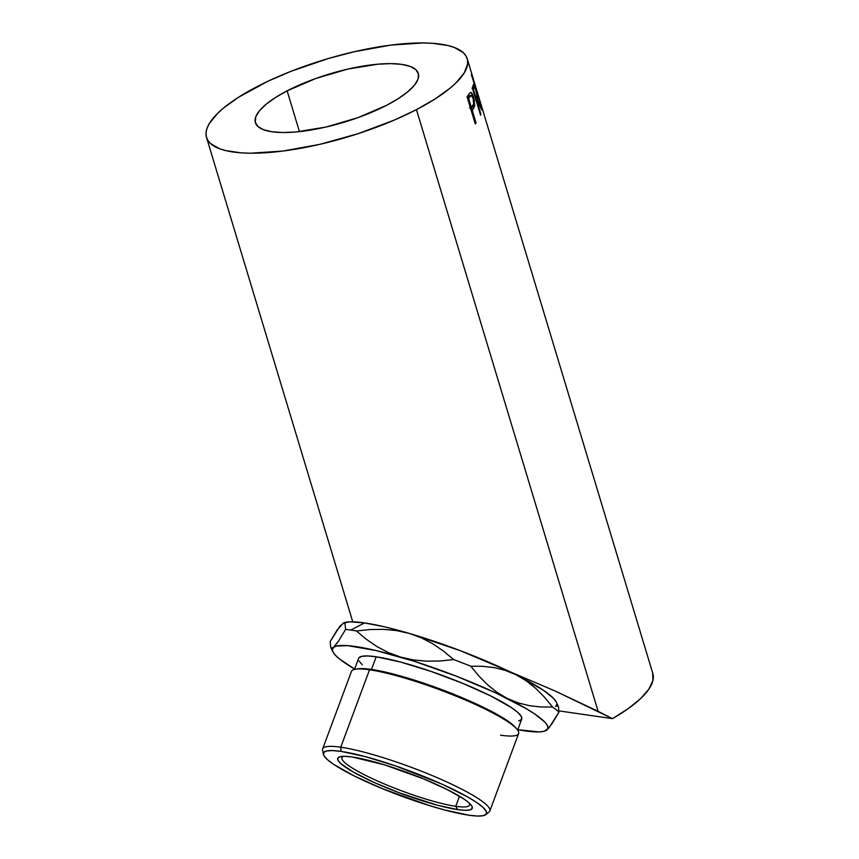 <?xml version="1.0" encoding="UTF-8"?>
<svg xmlns="http://www.w3.org/2000/svg" width="859" height="859" viewBox="0 0 859 859"><rect width="100%" height="100%" fill="white"/><g stroke="black" fill="none" stroke-linecap="round" stroke-linejoin="round"><path stroke-width="1.29" d="M396.45 630.56L409.421 633.448A114.891 17.448 -159.6 0 0 364.538 622.925L350.762 630.066A127.658 19.381 20.4 0 1 356.421 630.978L369.875 629.561L383.232 629.346L396.45 630.56L409.421 633.448L421.586 637.926L433 643.917L443.706 651.251L453.627 659.562L440.184 660.979L426.837 661.194L413.608 659.98L400.627 657.092L388.461 652.615L377.047 646.623L366.331 639.289L356.421 630.978L369.875 629.561L383.232 629.346L396.45 630.56M485.85 814.611L489.093 811.959A89.164 13.54 -159.6 0 0 439.529 778.694A89.164 13.54 -159.6 0 0 340.755 747.212L341.044 751.4A87.038 13.218 20.4 0 1 437.456 782.141A87.038 13.218 20.4 0 1 485.85 814.611A87.038 13.218 20.4 0 1 468.95 815.223L477.636 816.05L483.542 815.62L486.43 813.945L486.183 811.1L482.822 807.192L476.466 802.349L467.36 796.787L442.417 784.331L395.741 765.97L365.376 756.661L341.044 751.4L332.347 750.573L326.441 751.002L323.564 752.667L323.8 755.523L327.172 759.431L333.517 764.274L354.123 775.913L382.47 788.691L429.908 805.731L444.608 809.962L468.95 815.223A87.038 13.218 20.4 0 1 379.302 787.381A87.038 13.218 20.4 0 1 323.317 754.213A87.038 13.218 20.4 0 1 341.044 751.4L340.755 747.212A89.164 13.54 20.4 0 1 436.082 777.212A89.164 13.54 20.4 0 1 489.845 810.96L518.611 733.554A89.164 13.54 -159.6 0 0 464.848 699.806A89.164 13.54 -159.6 0 0 369.52 669.805A89.164 13.54 20.4 0 1 454.078 695.339A89.164 13.54 20.4 0 1 516.85 729.055A89.164 13.54 20.4 0 1 500.539 735.186M516.85 729.055L515.325 727.283A87.038 13.218 -159.6 0 0 454.046 694.373A87.038 13.218 -159.6 0 0 371.507 669.44L369.52 669.805L340.755 747.212L369.52 669.805A89.164 13.54 -159.6 0 0 351.449 671.427L322.683 748.833A89.164 13.54 20.4 0 1 340.755 747.212A89.164 13.54 -159.6 0 0 322.597 750.079L323.317 754.213M343.471 756.307A68.086 10.34 -159.6 0 0 377.896 781.185A68.086 10.34 -159.6 0 0 455.753 806.3L457.729 809.618A71.769 10.899 20.4 0 1 372.763 781.84A71.769 10.899 20.4 0 1 341.163 756.489A71.769 10.899 20.4 0 1 352.265 757.004L384.456 764.821L423.573 778.877L446.938 789.41L463.924 799.01L469.164 802.993L471.945 806.225L472.139 808.577L469.766 809.951L464.891 810.305L457.729 809.618L437.661 805.291L399.414 792.857L374.137 782.463L353.564 772.198L340.819 763.63L338.049 760.398L337.845 758.046L340.228 756.672L345.093 756.317L352.265 757.004A71.769 10.899 20.4 0 1 420.319 777.556A71.769 10.899 20.4 0 1 470.85 804.69A71.769 10.899 20.4 0 1 457.729 809.618L455.753 806.3A68.086 10.34 20.4 0 1 382.964 783.387A68.086 10.34 20.4 0 1 341.914 757.627A68.086 10.34 20.4 0 1 343.471 756.307M287.131 90.85L299.437 131.62L287.131 90.85L275.417 97.561L266.065 104.293L259.439 110.779L255.778 116.792L255.241 122.075L257.84 126.434L263.477 129.709L271.938 131.771L282.89 132.533L295.915 131.975L326.119 127.014L357.978 117.651L386.604 105.303A85.105 25.212 163.2 0 1 303.968 131.073A85.105 25.212 163.2 0 1 255.402 122.676A85.105 25.212 163.2 0 1 287.131 90.85A85.105 25.212 163.2 0 1 369.767 65.08A85.105 25.212 163.2 0 1 418.344 73.477A85.105 25.212 163.2 0 1 386.604 105.303L398.318 98.592L407.671 91.859L414.306 85.374L417.957 79.361L418.494 74.078L415.896 69.719L410.258 66.444L401.808 64.382L390.856 63.62L377.82 64.189L347.616 69.139L315.768 78.502L287.131 90.85M459.501 796.207L455.753 806.3L459.501 796.207M517.644 730.053L521.746 719.015A87.038 13.218 -159.6 0 0 469.261 686.073A87.038 13.218 -159.6 0 0 376.21 656.781L371.507 669.44A87.038 13.218 20.4 0 1 455.785 695.081A87.038 13.218 20.4 0 1 516.001 728.142M545.132 730.794L549.126 727.67L558.951 712.122A127.658 19.381 -159.6 0 0 552.584 707.021L544.542 697.24L535.823 688.456L526.374 680.908L516.098 674.798A114.891 17.448 -159.6 0 0 508.861 671.266L460.445 650.725L409.421 633.448L421.586 637.926L433 643.917L443.706 651.251L453.627 659.562A127.658 19.381 20.4 0 1 470.818 666.23A127.658 19.381 -159.6 0 0 453.627 659.562L440.184 660.979L426.837 661.194L413.608 659.98L400.627 657.092L388.461 652.615L377.047 646.623L366.331 639.289L356.421 630.978A127.658 19.381 -159.6 0 0 350.762 630.066A127.658 19.381 -159.6 0 0 345.597 629.4L338.661 640.943L332.315 649.34L332.991 652.013L335.493 655.31L339.799 659.186L354.606 669.054A114.891 17.448 20.4 0 1 332.809 651.659A114.891 17.448 20.4 0 1 333.485 647.342L331.799 648.083L330.736 647.256L330.157 641.619L339.949 626.114L343.944 622.936L345.017 623.763L345.597 629.4L338.661 640.943L333.485 647.342A114.891 17.448 20.4 0 1 400.627 657.092A114.891 17.448 20.4 0 1 507.304 698.453L497.017 692.333L487.568 684.784L478.871 676.022L470.818 666.23L482.447 666.283L494.032 667.593L505.275 670.374L516.098 674.798A114.891 17.448 -159.6 0 1 556.299 702.071L553.604 698.421L543.285 690.174L516.098 674.798L526.374 680.908L535.823 688.456L544.542 697.24L552.584 707.021L540.902 706.968L529.359 705.658L518.149 702.887L507.304 698.453L497.017 692.333L487.568 684.784L478.871 676.022L470.818 666.23L482.447 666.283L494.032 667.593L505.275 670.374L516.098 674.798A114.891 17.448 -159.6 0 0 508.861 671.266L554.968 690.937L598.111 711.327L416.454 109.641A136.162 40.33 163.2 0 1 284.222 150.883A136.162 40.33 163.2 0 1 206.514 137.429A136.162 40.33 163.2 0 1 257.281 86.512A136.162 40.33 163.2 0 1 389.514 45.269A136.162 40.33 163.2 0 1 467.221 58.723A136.162 40.33 163.2 0 1 416.454 109.641L598.111 711.327L612.51 718.661A136.162 40.33 -16.8 0 0 652.819 673.456L480.9 104.014M481.008 104.444L467.221 58.723M480.578 115.16L472.353 87.919A136.162 40.33 -16.8 0 0 473.019 85.911L473.663 84.032L474.769 85.921L477.55 96.025L477.636 99.859L481.835 108.943A136.162 40.33 163.2 0 1 481.802 109.973L477.346 100.954A136.162 40.33 163.2 0 1 477.11 101.673L480.911 114.247A136.162 40.33 163.2 0 1 480.578 115.16A136.162 40.33 163.2 0 0 480.911 114.247L477.11 101.673L476.552 101.813L477.11 101.673A136.162 40.33 163.2 0 0 477.346 100.954L481.802 109.973A136.162 40.33 163.2 0 0 481.835 108.943L477.636 99.859C478.087 98.216 477.486 94.64 475.811 89.111L473.588 84.085L473.019 85.911A136.162 40.33 163.2 0 1 472.353 87.919L480.578 115.16M475.263 123.932L467.038 96.702A136.162 40.33 -16.8 0 0 468.681 94.533L470.206 92.611L471.183 92.547L473.964 98.549L474.694 105.56L472.837 109.576A136.162 40.33 163.2 0 1 472.246 110.36L476.047 122.934A136.162 40.33 163.2 0 1 475.263 123.932A136.162 40.33 163.2 0 0 476.047 122.934L472.246 110.36L471.226 110.543L472.246 110.36A136.162 40.33 163.2 0 0 472.837 109.576L474.544 106.366L473.62 97.346C472.557 93.824 471.494 92.203 470.421 92.471L468.681 94.533A136.162 40.33 163.2 0 1 467.038 96.702L475.263 123.932M556.299 702.071L558.404 706.538L558.951 712.122A127.658 19.381 20.4 0 0 552.584 707.021L540.902 706.968L529.359 705.658L518.149 702.887L507.304 698.453A114.891 17.448 20.4 0 1 546.839 730.053A114.891 17.448 20.4 0 1 545.637 730.751A114.891 17.448 20.4 0 1 524.57 730.816A114.891 17.448 20.4 0 1 517.773 729.688L539.076 731.911L543.844 731.342L546.839 730.053L551.961 723.75L558.951 712.122L558.393 706.506L557.33 705.647L555.623 706.399L556.793 704.401M652.636 672.887L652.926 680.489L648.856 689.165L640.556 698.635L628.305 708.578L612.51 718.661L558.984 710.887L612.51 718.661L554.968 690.937L508.861 671.266A114.891 17.448 -159.6 0 0 409.421 633.448L384.789 626.877L364.538 622.925L350.032 621.83L343.289 623.065A114.891 17.448 -159.6 0 0 343.289 623.065M332.809 651.659L330.704 647.192L330.157 641.619L337.093 630.076L343.471 622.979A114.891 17.448 -159.6 0 1 364.538 622.925L350.762 630.066A127.658 19.381 20.4 0 0 345.597 629.4L345.017 623.763M546.839 730.053L548.01 728.056L547.333 725.383L544.821 722.075L534.502 713.829L526.868 709.019L495.718 692.869L456.108 676.087L414.07 661.215L376.006 650.531L347.702 645.657L336.47 646.043L331.799 648.083M362.326 664.823L358.965 660.904M358.718 658.058L361.607 656.383L367.512 655.954L376.21 656.781L400.541 662.042L430.907 671.362L462.679 683.313L491.026 696.091L511.631 707.741L517.988 712.573L521.349 716.492L521.596 719.337L518.707 721.002M416.454 109.641L394.657 119.938L358.074 133.693L319.677 144.376L282.761 151.066L250.495 153.203L241.272 152.859L225.67 150.593L219.442 148.693L210.423 143.453L207.728 140.167L206.267 136.474L206.074 132.404L207.126 128.012L209.435 123.331L217.703 113.291L223.587 108.019L238.544 97.25L267.847 81.283L290.868 71.361L328.417 58.509L354.058 51.776L390.985 45.087L423.24 42.95L432.464 43.294L448.065 45.559L454.293 47.46L463.312 52.7L466.007 55.985L467.468 59.679L467.672 63.749L464.3 72.822L456.032 82.861L450.148 88.133L435.191 98.903L416.454 109.641M471.344 74.604L480.568 103.821M479.741 101.051L474.028 81.294L480.02 101.534M472.794 86.684L473.008 87.285M475.703 99.021L476.949 95.499L475.424 88.821L474.544 86.942L474.061 87.951L472.021 88.456L474.061 87.951C474.168 86.04 474.748 86.705 475.779 89.937C476.885 93.803 477.228 96.197 476.799 97.11L475.736 99.129M475.596 100.363L477.636 99.859L475.596 100.363M476.358 101.19L477.346 100.954L476.358 101.19M480.342 114.376L480.911 114.247L480.342 114.376M473.051 87.425L472.718 86.48M475.703 99.687L475.746 98.882M476.273 98.882L473.534 89.808L472.965 89.937L473.534 89.808L476.273 98.882M474.061 87.951A136.162 40.33 163.2 0 1 473.534 89.808A136.162 40.33 163.2 0 0 474.061 87.951L474.447 86.909L472.396 87.446M472.869 97.507L473.62 97.346L472.869 97.507M472.718 105.84L472.547 106.763L474.544 106.366L472.547 106.763L470.872 109.931L472.837 109.576L470.872 109.931L472.783 105.034M475.016 123.116L476.047 122.934L475.016 123.116M469.465 95.757L470.324 96.713M471.215 95.338L473.126 98.291L471.462 95.36L468.123 96.863L470.109 96.487L471.215 95.338L469.218 95.736L468.123 96.863A134.036 39.697 -16.8 0 1 467.403 97.894A134.036 39.697 -16.8 0 0 468.123 96.863L469.089 95.779M473.126 98.291C474.071 102.157 473.964 104.626 472.804 105.711L471.408 107.568L469.454 107.912L471.408 107.568L468.66 98.495L467.64 98.678L468.66 98.495L471.408 107.568L473.631 103.971L473.126 98.291M470.109 96.487A136.162 40.33 163.2 0 1 468.66 98.495A136.162 40.33 163.2 0 0 470.109 96.487M474.222 81.906L474.812 83.881M479.773 100.299L480.031 101.158M356.957 669.032A87.038 13.218 20.4 0 1 371.507 669.44L376.21 656.781A87.038 13.218 -159.6 0 0 358.568 658.37L354.466 669.419M469.218 803.047A68.086 10.34 20.4 0 1 469.54 805.055A68.086 10.34 20.4 0 1 455.753 806.3A68.086 10.34 -159.6 0 0 469.218 803.047M355.723 669.172A89.164 13.54 20.4 0 1 369.52 669.805L371.507 669.44A87.038 13.218 -159.6 0 0 358.031 668.828L355.723 669.172M206.514 137.429L352.759 621.819M474.522 82.904L479.902 100.739"/></g></svg>
